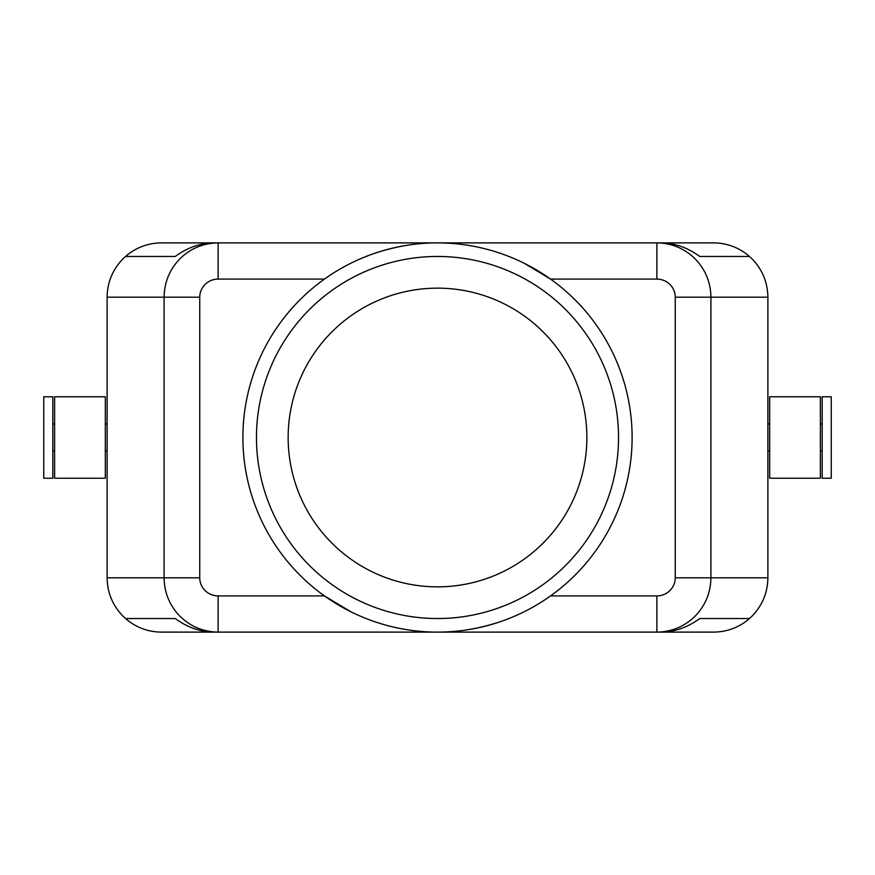 <?xml version="1.0" encoding="UTF-8"?>
<svg xmlns="http://www.w3.org/2000/svg" width="875" height="875" viewBox="0 0 875 875"><rect width="100%" height="100%" fill="white"/><g stroke="black" fill="none" stroke-linecap="round" stroke-linejoin="round"><path stroke-width="1.31" d="M500.861 621.513C479.38 628.677 458.259 632.209 437.5 632.111L656.873 632.111C671.705 631.87 684.436 626.566 695.089 616.208C705.403 605.5 710.675 592.703 710.916 577.806L710.916 297.194C710.675 282.297 705.403 269.5 695.089 258.792C684.436 248.434 671.705 243.13 656.873 242.889L218.127 242.889C203.295 243.13 190.564 248.434 179.911 258.792C169.597 269.5 164.325 282.297 164.084 297.194L199.741 297.194A18.386 18.102 180 0 1 218.127 279.092L324.439 279.092M524.3 263.32L550.561 279.092L656.873 279.092A18.386 18.102 0 0 1 675.259 297.194L675.259 577.806A18.386 18.102 0 0 1 656.873 595.908L656.873 632.111L660.866 632.111C674.723 631.936 687.684 627.408 699.737 618.538L749.219 618.538L747.359 620.331L751.986 616.208C762.344 605.5 767.648 592.703 767.889 577.806L767.889 297.194C767.648 282.297 762.344 269.5 751.986 258.792L747.359 254.669L749.219 256.462L699.737 256.462C687.684 247.592 674.723 243.064 660.866 242.889L713.573 242.889C726.162 243.02 737.417 246.947 747.359 254.669M218.127 279.092L218.127 242.889L214.134 242.889C200.277 243.064 187.316 247.592 175.263 256.462L125.781 256.462L127.641 254.669L123.014 258.792C112.656 269.5 107.352 282.297 107.111 297.194L164.084 297.194L164.084 577.806C164.325 592.703 169.597 605.5 179.911 616.208C190.564 626.566 203.295 631.87 218.127 632.111L218.127 595.908A18.386 18.102 180 0 1 199.741 577.806L199.741 297.194M656.873 279.092L656.873 242.889M495.819 251.836L500.861 253.487M127.641 620.331L125.781 618.538L175.263 618.538C187.316 627.408 200.277 631.936 214.134 632.111L161.427 632.111C148.838 631.98 137.583 628.053 127.641 620.331L123.014 616.208C112.656 605.5 107.352 592.703 107.111 577.806L107.111 297.194M820.389 437.5L820.389 396.769L769.694 396.769L769.694 478.231L820.389 478.231L820.389 437.5M831.25 437.5L831.25 396.769L822.194 396.769L822.194 478.231L831.25 478.231L831.25 437.5M54.611 478.231L54.611 396.769L105.306 396.769L105.306 478.231L54.611 478.231M43.75 478.231L43.75 396.769L52.806 396.769L52.806 478.231L43.75 478.231M127.641 254.669C137.583 246.947 148.838 243.02 161.427 242.889L437.5 242.889C416.741 242.791 395.62 246.323 374.139 253.487M747.359 620.331C737.417 628.053 726.162 631.98 713.573 632.111L218.127 632.111M379.181 623.164L374.139 621.513M632.111 437.5A194.611 194.611 0 0 0 437.5 242.889A194.611 194.611 0 0 0 242.889 437.5A194.611 194.611 0 0 0 437.5 632.111A194.611 194.611 0 0 0 632.111 437.5M586.852 437.5A149.352 149.352 0 0 1 437.5 586.852A149.352 149.352 0 0 1 288.148 437.5A149.352 149.352 0 0 1 437.5 288.148A149.352 149.352 0 0 1 586.852 437.5M618.538 437.5A181.038 181.038 0 0 1 437.5 618.538A181.038 181.038 0 0 1 256.462 437.5A181.038 181.038 0 0 1 437.5 256.462A181.038 181.038 0 0 1 618.538 437.5M350.7 611.68L324.439 595.908L218.127 595.908M161.427 632.111L713.573 632.111M713.573 242.889L161.427 242.889M749.219 618.538L699.737 618.538M175.263 618.538L125.781 618.538M749.219 256.462L699.737 256.462M175.263 256.462L125.781 256.462M107.111 577.806L199.741 577.806M675.259 577.806L767.889 577.806M675.259 297.194L767.889 297.194M656.873 595.908L550.561 595.908M822.194 423.927L820.389 423.927M769.694 423.927L767.889 423.927M52.806 451.073L54.611 451.073M105.306 451.073L107.111 451.073M107.111 423.927L105.306 423.927M54.611 423.927L52.806 423.927M769.694 451.073L767.889 451.073M822.194 451.073L820.389 451.073"/></g></svg>
